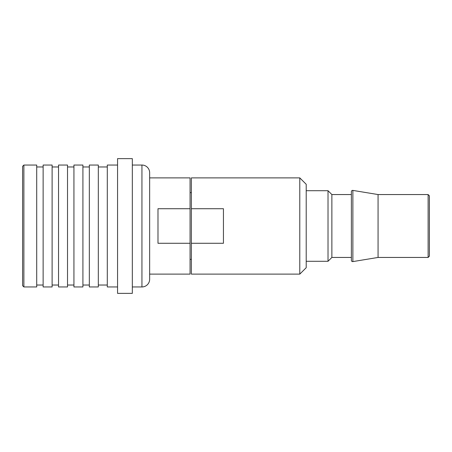 <?xml version="1.0" encoding="UTF-8"?>
<svg xmlns="http://www.w3.org/2000/svg" width="452" height="452" viewBox="0 0 452 452"><rect width="100%" height="100%" fill="white"/><g stroke="black" fill="none" stroke-linecap="round" stroke-linejoin="round"><path stroke-width="0.68" d="M23.883 165.042L22.6 166.325L22.6 285.675L23.883 286.958L23.883 165.042L36.714 165.042L36.714 286.958L23.883 286.958M43.132 285.031L36.714 285.031M43.132 166.969L36.714 166.969M43.132 165.042L43.132 286.958L52.116 286.958L52.116 165.042L43.132 165.042M58.534 285.031L52.116 285.031M58.534 166.969L52.116 166.969M58.534 165.042L58.534 286.958L67.517 286.958L67.517 165.042L58.534 165.042M73.93 285.031L67.517 285.031M73.93 166.969L67.517 166.969M73.93 165.042L73.93 286.958L82.914 286.958L82.914 165.042L73.93 165.042M89.332 285.031L82.914 285.031M89.332 166.969L82.914 166.969M89.332 165.042L89.332 286.958L98.316 286.958L98.316 165.042L89.332 165.042M107.299 285.031L98.316 285.031M107.299 166.969L98.316 166.969M117.565 165.042L107.299 165.042L107.299 286.958L117.565 286.958M117.565 158.629L117.565 293.371L132.323 293.371L132.323 158.629L117.565 158.629M132.323 286.958L141.945 286.958A7.701 7.701 0 0 0 149.646 279.257L149.646 172.743A7.701 7.701 0 0 0 141.945 165.042L132.323 165.042M149.646 177.879L190.066 177.879L190.066 208.722L157.985 208.722L157.985 243.278L190.066 243.278L190.066 274.121L149.646 274.121M190.066 243.278L190.066 208.722M191.354 259.363L190.066 259.363M191.354 192.637L190.066 192.637M306.207 184.292L299.789 177.879L299.789 274.121L306.207 267.708L306.207 184.292M428.117 257.442L429.4 256.16L429.4 195.84L428.117 194.558L428.117 257.442L378.07 257.442L378.07 194.558L428.117 194.558M378.07 257.442L352.871 261.595A1.283 1.283 0 0 1 351.379 260.329L351.379 191.671A1.283 1.283 0 0 1 352.871 190.405L378.07 194.558M351.379 257.442L351.379 194.558L331.87 194.558L331.87 257.442L351.379 257.442M306.207 261.29L328.022 261.29L328.022 190.71L331.87 194.558M328.022 261.29L331.87 257.442M306.207 190.71L328.022 190.71M299.789 274.121L191.354 274.121L191.354 243.278L223.435 243.278L223.435 208.722L191.354 208.722L191.354 177.879L299.789 177.879M191.354 208.722L191.354 243.278M141.945 286.958L141.945 165.042M352.871 261.595L352.871 190.405"/></g></svg>

